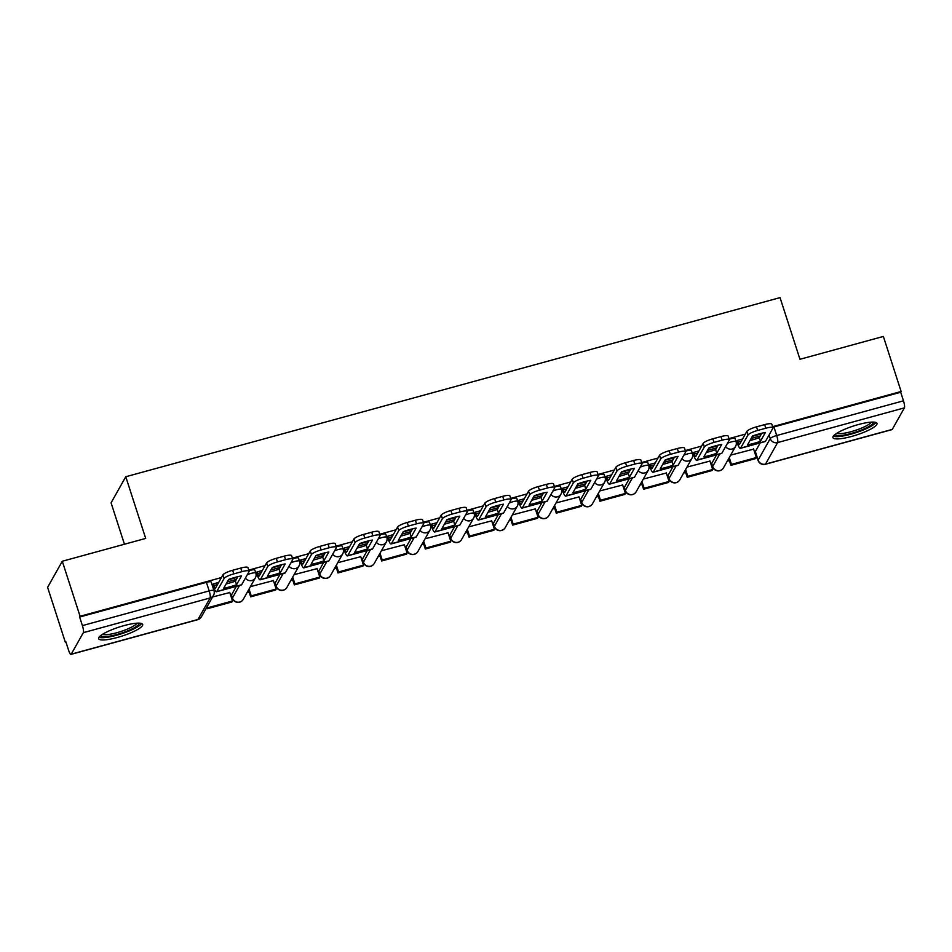 <?xml version="1.0" encoding="UTF-8"?>
<svg xmlns="http://www.w3.org/2000/svg" width="952" height="952" viewBox="0 0 952 952"><rect width="100%" height="100%" fill="white"/><g stroke="black" fill="none" stroke-linecap="round" stroke-linejoin="round"><path stroke-width="1.43" d="M247.27 574.758A5.938 1.214 -17.9 0 1 251.042 573.425A5.938 1.214 -17.9 0 1 255.838 573.116L254.862 570.081A5.938 1.214 162.1 0 0 250.067 570.379A5.938 1.214 162.1 0 0 248.948 570.712M290.931 562.799A5.938 1.214 -17.9 0 1 294.704 561.466A5.938 1.214 -17.9 0 1 299.499 561.168L298.511 558.122A5.938 1.214 162.1 0 0 293.716 558.431A5.938 1.214 162.1 0 0 292.609 558.753M334.58 550.851A5.938 1.214 -17.9 0 1 338.365 549.518A5.938 1.214 -17.9 0 1 343.148 549.209L342.173 546.174A5.938 1.214 162.1 0 0 337.377 546.472A5.938 1.214 162.1 0 0 336.258 546.805M378.242 538.891A5.938 1.214 -17.9 0 1 382.014 537.559A5.938 1.214 -17.9 0 1 386.81 537.261L385.822 534.215A5.938 1.214 162.1 0 0 381.026 534.524A5.938 1.214 162.1 0 0 379.919 534.857M421.891 526.944A5.938 1.214 -17.9 0 1 425.675 525.611A5.938 1.214 -17.9 0 1 430.459 525.314L429.483 522.267A5.938 1.214 162.1 0 0 424.687 522.565A5.938 1.214 162.1 0 0 423.569 522.898M465.552 514.996A5.938 1.214 -17.9 0 1 469.324 513.663A5.938 1.214 -17.9 0 1 474.12 513.354L473.132 510.32A5.938 1.214 162.1 0 0 468.348 510.617A5.938 1.214 162.1 0 0 467.23 510.95M509.201 503.037A5.938 1.214 -17.9 0 1 512.985 501.704A5.938 1.214 -17.9 0 1 517.769 501.406L516.793 498.36A5.938 1.214 162.1 0 0 511.998 498.669A5.938 1.214 162.1 0 0 510.891 498.991M552.862 491.089A5.938 1.214 -17.9 0 1 556.634 489.756A5.938 1.214 -17.9 0 1 561.43 489.447L560.442 486.412A5.938 1.214 162.1 0 0 555.659 486.71A5.938 1.214 162.1 0 0 554.54 487.043M596.511 479.13A5.938 1.214 -17.9 0 1 600.295 477.797A5.938 1.214 -17.9 0 1 605.091 477.499L604.103 474.453A5.938 1.214 162.1 0 0 599.308 474.762A5.938 1.214 162.1 0 0 598.201 475.096M640.172 467.182A5.938 1.214 -17.9 0 1 643.945 465.849A5.938 1.214 -17.9 0 1 648.74 465.54L647.753 462.505A5.938 1.214 162.1 0 0 642.969 462.803A5.938 1.214 162.1 0 0 641.85 463.136M683.822 455.223A5.938 1.214 -17.9 0 1 687.606 453.902A5.938 1.214 -17.9 0 1 692.401 453.592L691.414 450.546A5.938 1.214 162.1 0 0 686.618 450.855A5.938 1.214 162.1 0 0 685.511 451.188M727.483 443.275A5.938 1.214 -17.9 0 1 731.255 441.942A5.938 1.214 -17.9 0 1 736.051 441.645L735.075 438.598A5.938 1.214 162.1 0 0 730.279 438.908A5.938 1.214 162.1 0 0 729.161 439.229M851.623 436.433A23.157 4.724 162.1 0 0 876.994 423.39A23.157 4.724 162.1 0 0 858.299 424.568A23.157 4.724 162.1 0 0 832.929 437.623A23.157 4.724 162.1 0 0 851.623 436.433M117.31 637.483A23.157 4.724 162.1 0 0 142.681 624.429A23.157 4.724 162.1 0 0 123.998 625.619A23.157 4.724 162.1 0 0 98.615 638.673A23.157 4.724 162.1 0 0 117.31 637.483M221.423 577.578L80.063 616.277L62.297 561.252L47.6 587.336L65.379 642.362L65.997 642.195M231.193 596.963L231.919 596.761M247.044 592.632L249.138 592.049M274.854 585.016L275.58 584.814M290.705 580.672L292.788 580.101M318.503 573.056L319.241 572.866M334.354 568.725L336.449 568.154M362.165 561.109L362.89 560.907M378.015 556.765L380.11 556.194M405.814 549.161L406.552 548.959M421.665 544.818L423.759 544.246M449.475 537.202L450.201 536.999M465.326 532.87L467.42 532.287M493.124 525.254L493.862 525.052M508.975 520.911L511.069 520.339M536.785 513.295L537.511 513.104M552.636 508.963L554.73 508.392M580.434 501.347L581.172 501.145M596.285 497.003L598.38 496.432M624.096 489.399L624.821 489.197M639.946 485.056L642.041 484.485M667.745 477.44L668.482 477.238M683.596 473.096L685.69 472.525M711.406 465.492L712.132 465.29M727.257 461.149L729.351 460.578M755.055 453.533L755.793 453.33M124.45 544.235L111.075 502.834L125.771 476.75L780.045 297.619L799.966 359.285L883.361 336.449L901.127 391.486L772.619 426.663M745.297 434.148L728.97 438.622M701.636 446.095L685.309 450.57M657.987 458.055L641.648 462.529M614.326 470.002L597.999 474.477M570.676 481.962L554.338 486.424M527.015 493.909L510.688 498.384M483.366 505.857L467.027 510.332M439.705 517.817L423.378 522.291M396.056 529.764L379.717 534.239M352.395 541.724L336.068 546.186M308.745 553.671L292.407 558.146M265.084 565.631L248.758 570.093M62.297 561.252L145.692 538.415L125.771 476.75M65.379 642.362L65.807 641.6L68.568 650.18A5.938 1.261 -105.3 0 0 70.995 654.381A5.938 1.261 -105.3 0 0 71.21 654.191L83.336 632.663A5.938 1.261 -105.3 0 0 82.407 625.619L209.178 590.906A5.938 1.214 -17.9 0 1 213.974 590.597L211.201 582.029A5.938 1.214 -17.9 0 0 206.405 582.338L209.178 590.906A5.938 1.261 -105.3 0 1 210.106 597.963L83.336 632.663M80.063 616.277L79.635 617.039L82.407 625.619M755.352 451.522L758.125 460.102A5.938 1.214 -17.9 0 0 758.066 460.387L755.305 451.819A5.938 1.214 -17.9 0 1 755.352 451.522L760.208 442.906M901.127 391.486L900.699 392.236L903.472 400.816A5.938 1.261 74.7 0 1 904.4 407.861L892.274 429.388A5.938 1.261 74.7 0 1 892.06 429.59L765.289 464.29A5.938 1.261 74.7 0 0 765.503 464.1L892.274 429.388M742.56 439.015L737.193 440.478L736.824 441.549M709.978 461.077L686.987 467.099M698.899 450.962L693.544 452.438L693.163 453.497M666.317 473.025L643.326 479.046M655.238 462.922L649.883 464.386L649.514 465.457M622.668 484.973L599.677 490.994M611.589 474.87L606.234 476.333L605.853 477.404M579.006 496.932L556.016 502.953M567.928 486.829L562.572 488.293L562.192 489.364M535.357 508.88L512.366 514.901M524.278 498.777L518.923 500.24L518.543 501.311M491.696 520.839L468.705 526.861M480.617 510.724L475.262 512.2L474.881 513.259M448.047 532.787L425.056 538.808M436.968 522.684L431.613 524.147L431.232 525.218M404.386 544.734L381.395 550.756M393.307 534.631L387.952 536.107L387.571 537.166M360.737 556.694L337.734 562.715M349.658 546.591L344.303 548.054L343.922 549.125M317.075 568.641L294.085 574.663M305.997 558.538L300.642 560.002L300.261 561.073M273.426 580.601L250.424 586.622M262.347 570.498L256.992 571.962L256.612 573.033M229.765 592.549L212.57 596.987M231.491 594.952L232.466 597.999A5.938 1.214 -17.9 0 0 232.419 598.296L231.431 595.25A5.938 1.214 162.1 0 1 231.491 594.952L236.346 586.337M275.14 583.005L276.128 586.051A5.938 1.214 -17.9 0 0 276.068 586.337L275.092 583.302A5.938 1.214 162.1 0 1 275.14 583.005L279.995 574.389M318.801 571.057L319.777 574.092A5.938 1.214 -17.9 0 0 319.729 574.389L318.742 571.343A5.938 1.214 162.1 0 1 318.801 571.057L323.656 562.43M362.45 559.098L363.438 562.144A5.938 1.214 -17.9 0 0 363.378 562.43L362.403 559.395A5.938 1.214 162.1 0 1 362.45 559.098L367.305 550.482M406.111 547.15L407.087 550.185A5.938 1.214 -17.9 0 0 407.039 550.482L406.052 547.436A5.938 1.214 162.1 0 1 406.111 547.15L410.966 538.534M449.76 535.191L450.748 538.237A5.938 1.214 -17.9 0 0 450.701 538.523L449.713 535.488A5.938 1.214 162.1 0 1 449.76 535.191L454.616 526.575M493.422 523.243L494.409 526.278A5.938 1.214 -17.9 0 0 494.35 526.575L493.374 523.529A5.938 1.214 162.1 0 1 493.422 523.243L498.277 514.627M537.071 511.283L538.058 514.33A5.938 1.214 -17.9 0 0 538.011 514.627L537.023 511.581A5.938 1.214 162.1 0 1 537.071 511.283L541.926 502.668M580.732 499.336L581.72 502.382A5.938 1.214 -17.9 0 0 581.66 502.668L580.684 499.633A5.938 1.214 162.1 0 1 580.732 499.336L585.587 490.72M624.393 487.388L625.369 490.423A5.938 1.214 -17.9 0 0 625.321 490.72L624.333 487.674A5.938 1.214 162.1 0 1 624.393 487.388L629.236 478.773M668.042 475.429L669.03 478.475A5.938 1.214 -17.9 0 0 668.97 478.761L667.995 475.726A5.938 1.214 162.1 0 1 668.042 475.429L672.897 466.813M711.703 463.481L712.679 466.516A5.938 1.214 -17.9 0 0 712.631 466.813L711.644 463.767A5.938 1.214 162.1 0 1 711.703 463.481L716.558 454.866M753.639 449.118L730.636 455.139M237.572 577.269L228.468 579.768M218.686 582.445L213.331 583.909L212.95 584.98M761.445 433.838L752.342 436.337M717.784 445.798L708.681 448.285M674.135 457.745L665.032 460.244M630.474 469.705L621.37 472.192M586.825 481.652L577.721 484.151M543.164 493.6L534.06 496.099M499.514 505.56L490.399 508.047M455.853 517.507L446.75 520.006M412.204 529.467L403.089 531.954M368.543 541.414L359.44 543.913M324.882 553.374L315.778 555.861M281.233 565.321L272.129 567.808M79.635 617.039L206.405 582.338M900.699 392.236L773.928 426.948A5.938 1.214 162.1 0 0 772.822 427.281M750.009 440.478A18.409 3.76 162.1 0 0 752.639 439.8A18.409 3.76 162.1 0 0 759.268 437.706L760.434 441.3L765.408 432.47A18.409 3.76 -17.9 0 0 752.532 435.992L747.558 444.822A18.409 3.76 162.1 0 0 753.806 443.394A18.409 3.76 162.1 0 0 760.434 441.3M737.336 440.443L737.871 442.097A3.558 0.75 -105.3 0 0 739.323 444.62A3.558 0.75 -105.3 0 0 739.454 444.513L746.832 431.423A8.901 1.821 -17.9 0 1 756.507 426.841L764.623 424.628A8.901 1.821 -17.9 0 1 771.81 424.164L772.976 427.769A8.901 1.821 162.1 0 0 765.789 428.221L764.623 424.628M730.898 465.361L755.805 458.543L756.364 457.555L731.457 464.374L730.898 465.361L728.708 458.578M729.256 457.591L731.457 464.374M753.556 448.868L756.364 457.555M756.507 426.841L757.673 430.447A8.901 1.821 162.1 0 0 747.986 435.016L740.62 448.106A7.426 1.571 74.7 0 1 740.347 448.344A7.426 1.571 74.7 0 1 737.312 443.085L736.741 441.3M772.976 427.769A8.901 1.821 162.1 0 1 772.893 428.198L765.527 441.288A7.426 1.571 74.7 0 1 765.253 441.526L740.347 448.344M757.673 430.447L765.789 428.221M759.268 437.706L761.79 433.219M873.305 422.093A20.04 4.094 -17.9 0 1 869.164 426.377A20.04 4.094 -17.9 0 1 848.411 434.171A20.04 4.094 -17.9 0 1 835.166 434.409M836.832 433.267A18.552 3.784 162.1 0 0 850.386 431.863A18.552 3.784 162.1 0 0 867.605 425.139A18.552 3.784 162.1 0 0 871.282 422.129M833.298 436.218A23.003 4.7 162.1 0 0 850.184 434.386A23.003 4.7 162.1 0 0 871.366 426.091A23.003 4.7 162.1 0 0 875.864 422.462M138.992 623.132A20.04 4.094 -17.9 0 1 134.851 627.428A20.04 4.094 -17.9 0 1 114.097 635.222A20.04 4.094 -17.9 0 1 100.852 635.448M102.519 634.306A18.552 3.784 162.1 0 0 116.073 632.913A18.552 3.784 162.1 0 0 133.304 626.19A18.552 3.784 162.1 0 0 136.969 623.179M98.996 637.257A23.003 4.7 162.1 0 0 115.87 635.436A23.003 4.7 162.1 0 0 137.064 627.142A23.003 4.7 162.1 0 0 141.562 623.512M706.348 452.438A18.409 3.76 162.1 0 0 708.99 451.76A18.409 3.76 162.1 0 0 715.606 449.653L716.773 453.259L721.747 444.417A18.409 3.76 -17.9 0 0 708.871 447.94L703.897 456.781A18.409 3.76 162.1 0 0 710.144 455.353A18.409 3.76 162.1 0 0 716.773 453.259M693.687 452.39L694.222 454.056A3.558 0.75 -105.3 0 0 695.674 456.579A3.558 0.75 -105.3 0 0 695.805 456.46L703.171 443.382A8.901 1.821 -17.9 0 1 712.858 438.801L720.973 436.575A8.901 1.821 -17.9 0 1 728.161 436.123L729.315 439.717A8.901 1.821 162.1 0 0 722.128 440.169L720.973 436.575M687.237 477.321L712.144 470.502L712.703 469.514L687.796 476.333L687.237 477.321L685.047 470.526M685.607 469.538L687.796 476.333M709.894 460.816L712.703 469.514M712.858 438.801L714.012 442.394A8.901 1.821 162.1 0 0 704.337 446.976L696.971 460.054A7.426 1.571 74.7 0 1 696.697 460.304A7.426 1.571 74.7 0 1 693.663 455.044L693.08 453.247M729.315 439.717A8.901 1.821 162.1 0 1 729.244 440.157L721.866 453.235A7.426 1.571 74.7 0 1 721.604 453.485L696.697 460.304M714.012 442.394L722.128 440.169M715.606 449.653L718.141 445.167M662.687 464.386A18.409 3.76 162.1 0 0 665.329 463.707A18.409 3.76 162.1 0 0 671.957 461.613L673.112 465.207L678.098 456.377A18.409 3.76 -17.9 0 0 665.222 459.899L660.248 468.729A18.409 3.76 162.1 0 0 666.495 467.301A18.409 3.76 162.1 0 0 673.112 465.207M650.026 464.35L650.561 466.004A3.558 0.75 -105.3 0 0 652.013 468.527A3.558 0.75 -105.3 0 0 652.144 468.408L659.522 455.33A8.901 1.821 -17.9 0 1 669.197 450.748L677.312 448.535A8.901 1.821 -17.9 0 1 684.5 448.071L685.666 451.664A8.901 1.821 162.1 0 0 678.478 452.129L677.312 448.535M643.588 489.268L668.494 482.45L669.054 481.462L644.147 488.281L643.588 489.268L641.398 482.485M641.946 481.498L644.147 488.281M666.245 472.775L669.054 481.462M669.197 450.748L670.363 454.342A8.901 1.821 162.1 0 0 660.676 458.923L653.31 472.002A7.426 1.571 74.7 0 1 653.036 472.252A7.426 1.571 74.7 0 1 650.002 466.992L649.431 465.207M685.666 451.664A8.901 1.821 162.1 0 1 685.583 452.105L678.217 465.183A7.426 1.571 74.7 0 1 677.943 465.433L653.036 472.252M670.363 454.342L678.478 452.129M671.957 461.613L674.48 457.127M619.038 476.333A18.409 3.76 162.1 0 0 621.68 475.667A18.409 3.76 162.1 0 0 628.296 473.56L629.462 477.154L634.437 468.325A18.409 3.76 -17.9 0 0 621.561 471.847L616.587 480.689A18.409 3.76 162.1 0 0 622.834 479.261A18.409 3.76 162.1 0 0 629.462 477.154M606.376 476.297L606.912 477.963A3.558 0.75 -105.3 0 0 608.364 480.486A3.558 0.75 -105.3 0 0 608.495 480.367L615.861 467.289A8.901 1.821 -17.9 0 1 625.547 462.708L633.663 460.482A8.901 1.821 -17.9 0 1 640.851 460.03L642.005 463.624A8.901 1.821 162.1 0 0 634.817 464.076L633.663 460.482M599.927 501.228L624.833 494.409L625.393 493.422L600.486 500.24L599.927 501.228L597.737 494.433M598.296 493.445L600.486 500.24M622.584 484.723L625.393 493.422M625.547 462.708L626.702 466.302A8.901 1.821 162.1 0 0 617.027 470.883L609.649 483.961A7.426 1.571 74.7 0 1 609.387 484.199A7.426 1.571 74.7 0 1 606.353 478.951L605.769 477.154M642.005 463.624A8.901 1.821 162.1 0 1 641.934 464.064L634.556 477.142A7.426 1.571 74.7 0 1 634.282 477.38L609.387 484.199M626.702 466.302L634.817 464.076M628.296 473.56L630.831 469.074M575.377 488.293A18.409 3.76 162.1 0 0 578.019 487.614A18.409 3.76 162.1 0 0 584.647 485.52L585.801 489.114L590.787 480.272A18.409 3.76 -17.9 0 0 577.912 483.806L572.937 492.636A18.409 3.76 162.1 0 0 579.185 491.208A18.409 3.76 162.1 0 0 585.801 489.114M562.715 488.257L563.251 489.911A3.558 0.75 -105.3 0 0 564.703 492.434A3.558 0.75 -105.3 0 0 564.833 492.315L572.212 479.237A8.901 1.821 -17.9 0 1 581.886 474.655L590.002 472.43A8.901 1.821 -17.9 0 1 597.19 471.978L598.356 475.572A8.901 1.821 162.1 0 0 591.168 476.024L590.002 472.43M556.277 513.176L581.184 506.357L581.731 505.369L556.825 512.188L556.277 513.176L554.076 506.393M554.635 505.405L556.825 512.188M578.935 496.682L581.731 505.369M581.886 474.655L583.052 478.249A8.901 1.821 162.1 0 0 573.366 482.831L566 495.909A7.426 1.571 74.7 0 1 565.726 496.159A7.426 1.571 74.7 0 1 562.692 490.899L562.12 489.102M598.356 475.572A8.901 1.821 162.1 0 1 598.272 476.012L590.906 489.09A7.426 1.571 74.7 0 1 590.633 489.34L565.726 496.159M583.052 478.249L591.168 476.024M584.647 485.52L587.17 481.034M531.728 500.24A18.409 3.76 162.1 0 0 534.358 499.562A18.409 3.76 162.1 0 0 540.986 497.468L542.152 501.061L547.126 492.232A18.409 3.76 -17.9 0 0 534.25 495.754L529.276 504.584A18.409 3.76 162.1 0 0 535.524 503.168A18.409 3.76 162.1 0 0 542.152 501.061M519.054 500.205L519.602 501.859A3.558 0.75 -105.3 0 0 521.053 504.393A3.558 0.75 -105.3 0 0 521.184 504.274L528.55 491.184A8.901 1.821 -17.9 0 1 538.237 486.615L546.341 484.389A8.901 1.821 -17.9 0 1 553.54 483.925L554.695 487.531A8.901 1.821 162.1 0 0 547.507 487.983L546.341 484.389M512.616 525.123L537.523 518.304L538.082 517.317L513.176 524.135L512.616 525.123L510.427 518.34M510.986 517.352L513.176 524.135M535.274 508.63L538.082 517.317M538.237 486.615L539.391 490.209A8.901 1.821 162.1 0 0 529.717 494.778L522.339 507.868A7.426 1.571 74.7 0 1 522.065 508.106A7.426 1.571 74.7 0 1 519.042 502.858L518.459 501.061M554.695 487.531A8.901 1.821 162.1 0 1 554.623 487.959L547.245 501.049A7.426 1.571 74.7 0 1 546.972 501.287L522.065 508.106M539.391 490.209L547.507 487.983M540.986 497.468L543.521 492.981M488.067 512.2A18.409 3.76 162.1 0 0 490.708 511.522A18.409 3.76 162.1 0 0 497.337 509.427L498.491 513.021L503.465 504.179A18.409 3.76 -17.9 0 0 490.601 507.702L485.627 516.543A18.409 3.76 162.1 0 0 491.875 515.115A18.409 3.76 162.1 0 0 498.491 513.021M475.405 512.152L475.94 513.818A3.558 0.75 -105.3 0 0 477.392 516.341A3.558 0.75 -105.3 0 0 477.523 516.222L484.889 503.144A8.901 1.821 -17.9 0 1 494.576 498.562L502.692 496.337A8.901 1.821 -17.9 0 1 509.879 495.885L511.045 499.479A8.901 1.821 162.1 0 0 503.858 499.931L502.692 496.337M468.967 537.083L493.874 530.264L494.421 529.276L469.514 536.095L468.967 537.083L466.766 530.288M467.325 529.3L469.514 536.095M491.613 520.577L494.421 529.276M494.576 498.562L495.742 502.156A8.901 1.821 162.1 0 0 486.055 506.738L478.689 519.816A7.426 1.571 74.7 0 1 478.416 520.066A7.426 1.571 74.7 0 1 475.381 514.806L474.81 513.009M511.045 499.479A8.901 1.821 162.1 0 1 510.962 499.919L503.596 512.997A7.426 1.571 74.7 0 1 503.322 513.247L478.416 520.066M495.742 502.156L503.858 499.931M497.337 509.427L499.859 504.929M444.417 524.147A18.409 3.76 162.1 0 0 447.047 523.469A18.409 3.76 162.1 0 0 453.676 521.375L454.842 524.968L459.816 516.139A18.409 3.76 -17.9 0 0 446.94 519.661L441.966 528.491A18.409 3.76 162.1 0 0 448.213 527.063A18.409 3.76 162.1 0 0 454.842 524.968M431.744 524.112L432.279 525.766A3.558 0.75 -105.3 0 0 433.743 528.289A3.558 0.75 -105.3 0 0 433.874 528.17L441.24 515.091A8.901 1.821 -17.9 0 1 450.915 510.51L459.031 508.297A8.901 1.821 -17.9 0 1 466.23 507.832L467.384 511.426A8.901 1.821 162.1 0 0 460.197 511.89L459.031 508.297M425.306 549.03L450.213 542.212L450.772 541.224L425.865 548.043L425.306 549.03L423.116 542.247M423.676 541.26L425.865 548.043M447.964 532.537L450.772 541.224M450.915 510.51L452.081 514.104A8.901 1.821 162.1 0 0 442.406 518.685L435.028 531.775A7.426 1.571 74.7 0 1 434.755 532.013A7.426 1.571 74.7 0 1 431.732 526.753L431.149 524.968M467.384 511.426A8.901 1.821 162.1 0 1 467.301 511.867L459.935 524.957A7.426 1.571 74.7 0 1 459.661 525.195L434.755 532.013M452.081 514.104L460.197 511.89M453.676 521.375L456.21 516.888M400.756 536.095A18.409 3.76 162.1 0 0 403.398 535.429A18.409 3.76 162.1 0 0 410.026 533.322L411.181 536.916L416.155 528.086A18.409 3.76 -17.9 0 0 403.291 531.609L398.305 540.45A18.409 3.76 162.1 0 0 404.552 539.022A18.409 3.76 162.1 0 0 411.181 536.916M388.095 536.059L388.63 537.725A3.558 0.75 -105.3 0 0 390.082 540.248A3.558 0.75 -105.3 0 0 390.213 540.129L397.579 527.051A8.901 1.821 -17.9 0 1 407.266 522.47L415.381 520.244A8.901 1.821 -17.9 0 1 422.569 519.792L423.735 523.386A8.901 1.821 162.1 0 0 416.536 523.838L415.381 520.244M381.657 560.99L406.552 554.171L407.111 553.183L382.204 560.002L381.657 560.99L379.455 554.195M380.015 553.207L382.204 560.002M404.303 544.485L407.111 553.183M407.266 522.47L408.42 526.063A8.901 1.821 162.1 0 0 398.745 530.645L391.379 543.723A7.426 1.571 74.7 0 1 391.105 543.973A7.426 1.571 74.7 0 1 388.071 538.713L387.488 536.916M423.735 523.386A8.901 1.821 162.1 0 1 423.652 523.826L416.286 536.904A7.426 1.571 74.7 0 1 416.012 537.154L391.105 543.973M408.42 526.063L416.536 523.838M410.026 533.322L412.549 528.836M357.107 548.054A18.409 3.76 162.1 0 0 359.737 547.376A18.409 3.76 162.1 0 0 366.365 545.282L367.531 548.876L372.506 540.046A18.409 3.76 -17.9 0 0 359.63 543.568L354.656 552.398A18.409 3.76 162.1 0 0 360.903 550.97A18.409 3.76 162.1 0 0 367.531 548.876M344.434 548.019L344.969 549.673A3.558 0.75 -105.3 0 0 346.433 552.196A3.558 0.75 -105.3 0 0 346.564 552.077L353.93 538.999A8.901 1.821 -17.9 0 1 363.604 534.417L371.72 532.192A8.901 1.821 -17.9 0 1 378.908 531.74L380.074 535.333A8.901 1.821 162.1 0 0 372.887 535.798L371.72 532.192M337.996 572.937L362.902 566.119L363.462 565.131L338.555 571.95L337.996 572.937L335.806 566.154M336.365 565.167L338.555 571.95M360.653 556.444L363.462 565.131M363.604 534.417L364.771 538.011A8.901 1.821 162.1 0 0 355.084 542.592L347.718 555.67A7.426 1.571 74.7 0 1 347.444 555.92A7.426 1.571 74.7 0 1 344.422 550.661L343.839 548.876M380.074 535.333A8.901 1.821 162.1 0 1 379.991 535.774L372.625 548.852A7.426 1.571 74.7 0 1 372.351 549.102L347.444 555.92M364.771 538.011L372.887 535.798M366.365 545.282L368.9 540.795M313.446 560.002A18.409 3.76 162.1 0 0 316.088 559.336A18.409 3.76 162.1 0 0 322.716 557.229L323.87 560.823L328.845 551.993A18.409 3.76 -17.9 0 0 315.981 555.516L310.995 564.346A18.409 3.76 162.1 0 0 317.242 562.929A18.409 3.76 162.1 0 0 323.87 560.823M300.784 559.966L301.32 561.632A3.558 0.75 -105.3 0 0 302.772 564.155A3.558 0.75 -105.3 0 0 302.903 564.036L310.269 550.946A8.901 1.821 -17.9 0 1 319.955 546.377L328.071 544.151A8.901 1.821 -17.9 0 1 335.259 543.699L336.425 547.293A8.901 1.821 162.1 0 0 329.225 547.745L328.071 544.151M294.335 584.897L319.241 578.078L319.801 577.079L294.894 583.897L294.335 584.897L292.145 578.102M292.704 577.114L294.894 583.897M316.992 568.392L319.801 577.079M319.955 546.377L321.11 549.97A8.901 1.821 162.1 0 0 311.435 554.552L304.069 567.63A7.426 1.571 74.7 0 1 303.795 567.868A7.426 1.571 74.7 0 1 300.761 562.62L300.178 560.823M336.425 547.293A8.901 1.821 162.1 0 1 336.342 547.733L328.975 560.811A7.426 1.571 74.7 0 1 328.702 561.049L303.795 567.868M321.11 549.97L329.225 547.745M322.716 557.229L325.239 552.743M269.797 571.962A18.409 3.76 162.1 0 0 272.427 571.283A18.409 3.76 162.1 0 0 279.055 569.189L280.221 572.783L285.195 563.941A18.409 3.76 -17.9 0 0 272.32 567.475L267.345 576.305A18.409 3.76 162.1 0 0 273.593 574.877A18.409 3.76 162.1 0 0 280.221 572.783M257.123 571.926L257.659 573.58A3.558 0.75 -105.3 0 0 259.123 576.103A3.558 0.75 -105.3 0 0 259.253 575.984L266.62 562.906A8.901 1.821 -17.9 0 1 276.294 558.324L284.41 556.099A8.901 1.821 -17.9 0 1 291.598 555.647L292.764 559.24A8.901 1.821 162.1 0 0 285.576 559.693L284.41 556.099M250.685 596.845L275.592 590.026L276.151 589.038L251.245 595.857L250.685 596.845L248.496 590.062M249.043 589.062L251.245 595.857M273.343 580.351L276.151 589.038M276.294 558.324L277.46 561.918A8.901 1.821 162.1 0 0 267.774 566.5L260.408 579.578A7.426 1.571 74.7 0 1 260.134 579.827A7.426 1.571 74.7 0 1 257.111 574.568L256.528 572.771M292.764 559.24A8.901 1.821 162.1 0 1 292.68 559.681L285.314 572.759A7.426 1.571 74.7 0 1 285.041 573.009L260.134 579.827M277.46 561.918L285.576 559.693M279.055 569.189L281.578 564.703M226.136 583.909A18.409 3.76 162.1 0 0 228.778 583.231A18.409 3.76 162.1 0 0 235.406 581.136L236.56 584.73L241.534 575.9A18.409 3.76 -17.9 0 0 228.659 579.423L223.684 588.253A18.409 3.76 162.1 0 0 229.932 586.825A18.409 3.76 162.1 0 0 236.56 584.73M213.474 583.873L214.01 585.528A3.558 0.75 -105.3 0 0 215.461 588.05A3.558 0.75 -105.3 0 0 215.592 587.943L222.958 574.853A8.901 1.821 -17.9 0 1 232.645 570.272L240.761 568.058A8.901 1.821 -17.9 0 1 247.948 567.594L249.103 571.2A8.901 1.821 162.1 0 0 241.915 571.652L240.761 568.058M207.024 608.792L231.931 601.973L232.49 600.986L207.584 607.804L207.024 608.792L206.62 607.543M207.179 606.555L207.584 607.804M229.682 592.299L232.49 600.986M232.645 570.272L233.799 573.877A8.901 1.821 162.1 0 0 224.125 578.447L216.758 591.537A7.426 1.571 74.7 0 1 216.485 591.775A7.426 1.571 74.7 0 1 213.45 586.515L212.867 584.73M249.103 571.2A8.901 1.821 162.1 0 1 249.031 571.628L241.665 584.718A7.426 1.571 74.7 0 1 241.391 584.956L216.485 591.775M233.799 573.877L241.915 571.652M235.406 581.136L237.929 576.65M71.21 654.191L197.98 619.478L210.106 597.963A5.938 5.676 29.4 0 0 213.498 595.345A5.938 5.938 0 0 0 213.974 590.597M904.4 407.861L777.629 442.573L765.503 464.1A5.938 5.676 -150.6 0 1 758.125 460.102L770.251 438.575A5.938 1.214 -17.9 0 1 776.701 435.528L903.472 400.816M769.085 434.969L770.251 438.575A5.938 5.676 -150.6 0 0 777.629 442.573A5.938 1.261 -105.3 0 0 776.701 435.528L773.928 426.948M232.419 598.296A5.938 5.938 0 0 0 243.236 599.379A5.938 5.676 29.4 0 1 232.466 597.999L239.523 585.468M276.068 586.337A5.938 5.938 0 0 0 286.897 587.432A5.938 5.676 29.4 0 1 276.128 586.051L283.184 573.52M319.729 574.389A5.938 5.938 0 0 0 330.546 575.472A5.938 5.676 29.4 0 1 319.777 574.092L326.845 561.561M363.378 562.43A5.938 5.938 0 0 0 374.207 563.524A5.938 5.676 29.4 0 1 363.438 562.144L370.495 549.613M407.039 550.482A5.938 5.938 0 0 0 417.857 551.565A5.938 5.676 29.4 0 1 407.087 550.185L414.156 537.654M450.701 538.523A5.938 5.938 0 0 0 461.518 539.617A5.938 5.676 29.4 0 1 450.748 538.237L457.805 525.706M494.35 526.575A5.938 5.938 0 0 0 505.179 527.67A5.938 5.676 29.4 0 1 494.409 526.278L501.466 513.747M538.011 514.627A5.938 5.938 0 0 0 548.828 515.71A5.938 5.676 29.4 0 1 538.058 514.33L545.115 501.799M581.66 502.668A5.938 5.938 0 0 0 592.489 503.763A5.938 5.676 29.4 0 1 581.72 502.382L588.776 489.852M625.321 490.72A5.938 5.938 0 0 0 636.138 491.803A5.938 5.676 29.4 0 1 625.369 490.423L632.426 477.892M668.97 478.761A5.938 5.938 0 0 0 679.799 479.856A5.938 5.676 29.4 0 1 669.03 478.475L676.087 465.945M712.631 466.813A5.938 5.938 0 0 0 723.449 467.896A5.938 5.676 29.4 0 1 712.679 466.516L719.736 453.985M725.614 446.595A5.938 5.676 29.4 0 0 732.183 448.999A5.938 5.676 -150.6 0 0 735.575 446.381A5.938 5.938 0 0 0 736.051 441.645M681.953 458.555A5.938 5.676 29.4 0 0 688.534 460.947A5.938 5.676 -150.6 0 0 691.926 458.328A5.938 5.938 0 0 0 692.401 453.592M638.292 470.502A5.938 5.676 29.4 0 0 644.873 472.906A5.938 5.676 -150.6 0 0 648.264 470.288A5.938 5.938 0 0 0 648.74 465.54M594.643 482.462A5.938 5.676 29.4 0 0 601.224 484.854A5.938 5.676 -150.6 0 0 604.603 482.236A5.938 5.938 0 0 0 605.091 477.499M550.982 494.409A5.938 5.676 29.4 0 0 557.563 496.801A5.938 5.676 -150.6 0 0 560.954 494.195A5.938 5.938 0 0 0 561.43 489.447M507.333 506.369A5.938 5.676 29.4 0 0 513.913 508.761A5.938 5.676 -150.6 0 0 517.293 506.143A5.938 5.938 0 0 0 517.769 501.406M463.672 518.316A5.938 5.676 29.4 0 0 470.252 520.708A5.938 5.676 -150.6 0 0 473.644 518.09A5.938 5.938 0 0 0 474.12 513.354M420.022 530.264A5.938 5.676 29.4 0 0 426.603 532.668A5.938 5.676 -150.6 0 0 429.983 530.05A5.938 5.938 0 0 0 430.459 525.314M376.361 542.223A5.938 5.676 29.4 0 0 382.942 544.615A5.938 5.676 -150.6 0 0 386.333 541.997A5.938 5.938 0 0 0 386.81 537.261M332.712 554.171A5.938 5.676 29.4 0 0 339.293 556.563A5.938 5.676 -150.6 0 0 342.672 553.957A5.938 5.938 0 0 0 343.148 549.209M289.051 566.131A5.938 5.676 29.4 0 0 295.632 568.522A5.938 5.676 -150.6 0 0 299.023 565.904A5.938 5.938 0 0 0 299.499 561.168M245.402 578.078A5.938 5.676 29.4 0 0 251.982 580.47A5.938 5.676 -150.6 0 0 255.362 577.852A5.938 5.938 0 0 0 255.838 573.116M201.372 616.86A5.938 5.676 29.4 0 1 197.98 619.478A5.938 1.261 74.7 0 1 197.766 619.681A5.938 5.938 0 0 0 201.372 616.86L213.498 595.345M737.871 442.097L741.346 441.145M751.14 438.467L760.243 435.98M747.986 435.016L746.832 431.423M740.62 448.106L765.527 441.288M694.222 454.056L697.697 453.104M707.479 450.427L716.582 447.928M704.337 446.976L703.171 443.382M696.971 460.054L721.866 453.235M650.561 466.004L654.036 465.052M663.83 462.375L672.933 459.887M660.676 458.923L659.522 455.33M653.31 472.002L678.217 465.183M606.912 477.963L610.387 477.012M620.168 474.334L629.272 471.835M617.027 470.883L615.861 467.289M609.649 483.961L634.556 477.142M563.251 489.911L566.726 488.959M576.507 486.282L585.623 483.783M573.366 482.831L572.212 479.237M566 495.909L590.906 489.09M519.602 501.859L523.076 500.907M532.858 498.229L541.962 495.742M529.717 494.778L528.55 491.184M522.339 507.868L547.245 501.049M475.94 513.818L479.415 512.866M489.197 510.189L498.312 507.69M486.055 506.738L484.889 503.144M478.689 519.816L503.596 512.997M432.279 525.766L435.766 524.814M445.548 522.136L454.651 519.649M442.406 518.685L441.24 515.091M435.028 531.775L459.935 524.957M388.63 537.725L392.105 536.773M401.887 534.096L410.99 531.597M398.745 530.645L397.579 527.051M391.379 543.723L416.286 536.904M344.969 549.673L348.456 548.721M358.238 546.043L367.341 543.556M355.084 542.592L353.93 538.999M347.718 555.67L372.625 548.852M301.32 561.632L304.795 560.68M314.577 557.991L323.68 555.504M311.435 554.552L310.269 550.946M304.069 567.63L328.975 560.811M257.659 573.58L261.145 572.628M270.927 569.95L280.031 567.452M267.774 566.5L266.62 562.906M260.408 579.578L285.314 572.759M214.01 585.528L217.484 584.576M227.266 581.898L236.37 579.411M224.125 578.447L222.958 574.853M216.758 591.537L241.665 584.718M735.575 446.381L723.449 467.896M691.926 458.328L679.799 479.856M648.264 470.288L636.138 491.803M604.603 482.236L592.489 503.763M560.954 494.195L548.828 515.71M517.293 506.143L505.179 527.67M473.644 518.09L461.518 539.617M429.983 530.05L417.857 551.565M386.333 541.997L374.207 563.524M342.672 553.957L330.546 575.472M299.023 565.904L286.897 587.432M255.362 577.852L243.236 599.379M70.995 654.381L197.766 619.681M758.066 460.387A5.938 5.938 0 0 0 765.289 464.29"/></g></svg>
